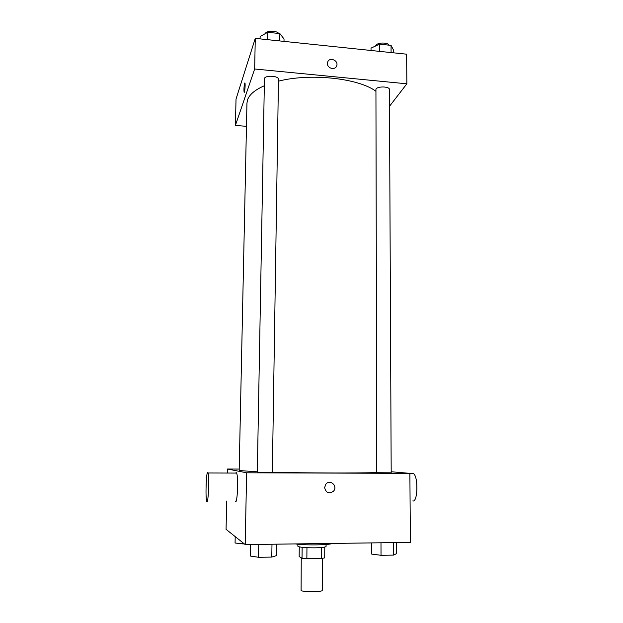 <?xml version="1.0" encoding="UTF-8"?>
<svg xmlns="http://www.w3.org/2000/svg" width="623" height="623" viewBox="0 0 623 623"><rect width="100%" height="100%" fill="white"/><g stroke="black" fill="none" stroke-linecap="round" stroke-linejoin="round"><path stroke-width="0.93" d="M301.244 557.795L301.104 590.409C302.918 592.356 322.839 592.216 322.239 590.269L322.457 558.348M321.678 547.5L321.6 558.457L324.7 557.904L324.778 547.064M321.6 558.457L302.03 558.278L299.157 556.503L299.258 546.869M306.96 547.695L306.859 558.706M302.139 547.321L302.03 558.278M326.086 544.471L326.07 546.441C325.603 547.204 321.873 547.664 314.895 547.827C304.818 547.812 299.133 547.267 297.833 546.192L297.856 544.222M295.302 543.918C305.122 545.437 329.256 545.102 332.518 543.427M391.182 471.743L409.872 473.355L410.401 542.392L245.197 544.58L226.063 529.332L226.725 501.04M409.872 473.355L246.63 472.795L245.197 544.58M324.622 487.607L325.876 484.133C330.073 478.682 338.196 486.244 333.484 491.212C328.967 494.156 326.016 492.949 324.622 487.607C326.016 492.949 328.967 494.156 333.484 491.212L333.484 491.212C338.188 486.244 330.073 478.682 325.876 484.133M264.238 85.795C254.994 89.883 249.434 94.54 247.572 99.766L246.949 103.122L239.177 470.536L257.252 471.813M272.352 472.25C306.173 473.091 357.999 473.231 376.471 472.577M246.63 472.795L227.465 469.018L239.209 469.064M376.759 472.709L391.189 472.81L389.43 89.525C389.796 86.426 377.678 86.021 375.934 89.073L376.759 472.709M257.322 472.289L272.352 472.366L278.465 79.3C278.909 75.835 265.359 74.994 264.448 78.443L257.322 472.289M227.465 469.018L227.372 473.044M235.665 473.067L236.187 472.546L236.6 473.075C238.71 477.304 237.223 506.787 235.198 501.009M207.716 472.444L208.02 472.974C209.562 477.234 208.137 506.912 206.68 501.102C205.317 497.286 206.26 471.338 207.716 472.444M412.761 500.947C417.721 502.644 418.485 477.171 413.586 473.659L411.289 473.651M278.434 81.169C310.129 72.961 358.342 78.187 375.677 91.106M389.507 106.284L406.858 83.809L254.659 68.997L235.416 125.41L246.459 126.337M254.659 68.997L255.274 38.385L406.624 54.193L406.858 83.809M327.457 63.476L327.651 62.207C329.193 56.584 338.764 60.338 336.724 65.758C335.408 70.563 327.176 68.553 327.457 63.476C327.176 68.553 335.408 70.563 336.724 65.758L336.724 65.758C338.764 60.338 329.193 56.584 327.651 62.214M255.274 38.385L236.031 99.057L235.416 125.41M244.208 92.321L244.107 92.204C243.788 89.626 243.959 86.659 244.621 83.303L244.948 83.046C245.532 84.136 244.644 93.754 244.107 92.204C243.788 89.626 243.959 86.659 244.621 83.303L244.855 82.929M284.002 41.391L284.033 38.969L279.859 33.572L267.765 32.295L260.126 36.453L260.079 38.891M279.859 33.572L279.743 40.939M267.765 32.295L267.641 39.677M265.273 33.65C266.083 30.511 276.612 30.356 278.707 33.455M393.744 52.854L393.728 50.486L391.057 45.386L379.586 44.163L371.035 48.103L371.035 50.479M391.057 45.386L391.088 52.573M379.586 44.163L379.602 51.374M375.607 46.001L375.84 45.401C377.359 42.395 387.786 42.208 389.04 45.168M244.434 543.972L235.066 543.022L235.206 536.613M242.215 542.197L242.176 544.004M276.643 544.167L276.472 555.607L271.792 557.071L258.514 557.281L250.244 556.02L250.462 544.51M271.986 544.229L271.792 557.071M258.74 544.401L258.514 557.281M396.384 542.578L396.446 553.691L393.557 555.093L381.027 555.295L371.666 554.088L371.658 542.906M393.495 542.617L393.557 555.093M380.988 542.781L381.027 555.295M236.6 473.075L208.02 472.974M409.872 473.651L413.586 473.659"/></g></svg>
